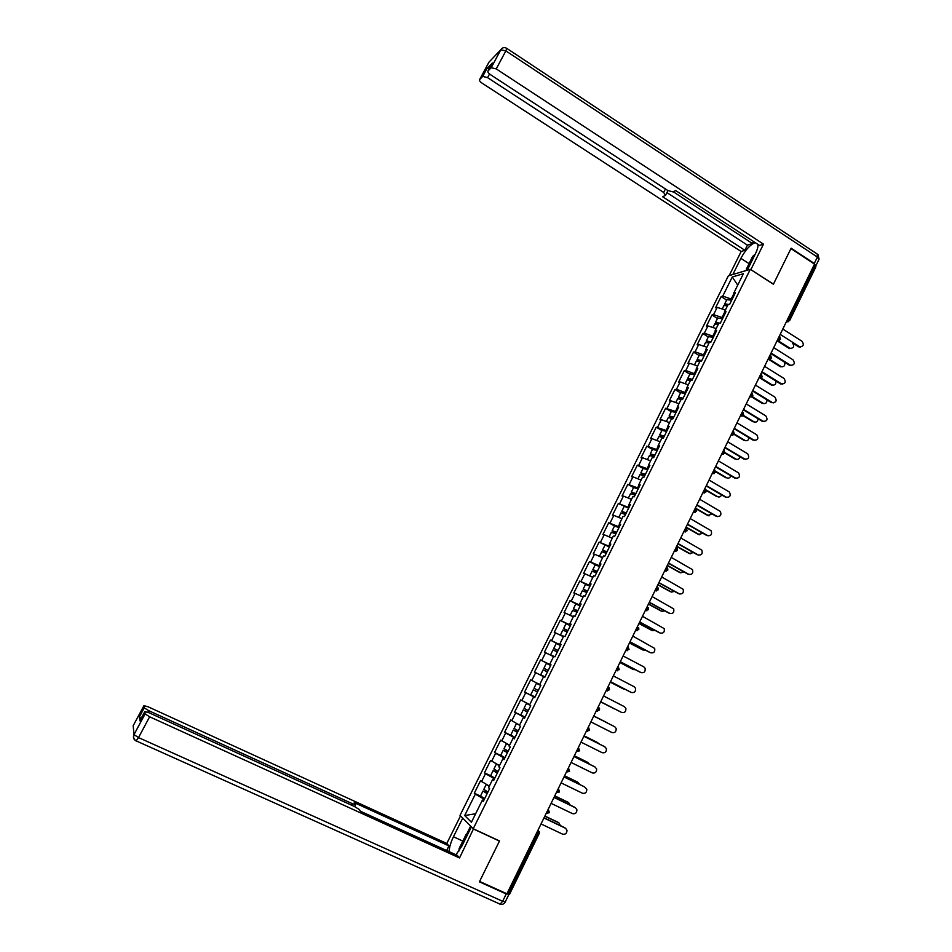 <?xml version="1.0" encoding="UTF-8"?>
<svg xmlns="http://www.w3.org/2000/svg" width="952" height="952" viewBox="0 0 952 952"><rect width="100%" height="100%" fill="white"/><g stroke="black" fill="none" stroke-linecap="round" stroke-linejoin="round"><path stroke-width="1.43" d="M728.351 275.842L460.018 815.364L473.227 828.74L750.307 269.309L728.351 275.842M475.631 813.758L464.695 815.531L471.418 822.254L482.236 800.43L483.295 801.394L489.614 788.649L488.543 787.721L492.577 779.569L493.909 779.974M464.695 815.531L475.322 794.123L474.31 793.206L480.546 796.146M489.328 786.126L480.498 780.771L474.31 793.206M481.522 781.651L485.496 773.667L484.461 772.798L490.899 775.892M499.491 765.634L490.613 760.422L484.461 772.798M491.66 761.243L495.611 753.294L494.552 752.485L501.585 755.9M509.606 745.226L500.681 740.156L494.552 752.485M501.763 740.93L505.702 733.004L504.608 732.255L513.628 736.693M519.53 725.222L510.712 719.974L504.608 732.255M511.819 720.688L515.734 712.798L514.627 712.108L524.992 717.272M529.717 704.67L520.696 699.875L514.627 712.108M521.827 700.541L525.73 692.687L524.588 692.044L534.917 697.245M539.713 684.524L530.645 679.871L524.588 692.044M531.799 680.466L535.678 672.647L534.524 672.064L540.546 659.938L550.792 665.21M550.863 665.067L540.546 659.938M541.724 660.486L545.591 652.703L544.413 652.179L550.411 640.101L560.609 645.408M560.764 645.099L550.411 640.101M551.613 640.589L555.468 632.83L554.254 632.366L560.228 620.335L569.094 625.012M570.629 625.202L560.228 620.335M561.454 620.775L565.298 613.052L564.06 612.636L570.01 600.664L576.817 604.294M580.446 605.389L570.01 600.664M571.26 601.045L575.079 593.346L573.83 592.989L579.756 581.065L585.92 584.385M590.216 585.658L579.756 581.065M581.029 581.386L584.837 573.735L583.552 573.425L589.455 561.549L595.357 564.774M599.962 566.012L589.455 561.549M590.752 561.823L594.536 554.195L593.227 553.933L599.106 542.116L609.375 547.007M609.661 546.448L599.106 542.116M600.426 542.331L604.211 534.738L602.878 534.536L608.733 522.755L614.504 525.992M619.312 526.968L608.733 522.755M610.077 522.922L613.838 515.365L612.481 515.21L618.312 503.477L628.629 508.166M628.927 507.559L618.312 503.477M619.681 503.596L623.417 496.063L622.049 495.968L627.844 484.282L633.58 487.555L638.197 488.864M638.506 488.233L627.844 484.282M629.236 484.354L632.973 476.845L631.569 476.797L637.352 465.171L643.052 468.467L647.717 469.645M648.05 468.991L637.352 465.171M638.768 465.183L642.481 457.71L641.053 457.71L646.813 446.131L652.489 449.439M657.546 449.832L646.813 446.131M648.252 446.095L651.942 438.646L650.502 438.705L656.237 427.174L661.89 430.506M667.007 430.744L656.237 427.174M657.689 427.079L661.378 419.665L659.914 419.772L665.626 408.289L671.243 411.645M676.42 411.74L665.626 408.289M667.102 408.146L670.767 400.768L669.28 400.923L674.968 389.475L680.573 392.855M685.809 392.807L676.467 389.285L674.968 389.475M676.467 389.285L680.121 381.942L678.609 382.145L684.274 370.745L689.855 374.148M695.15 373.957L685.797 370.507L684.274 370.745M685.797 370.507L689.438 363.188L687.903 363.438L693.556 352.085L699.101 355.512M704.456 355.179L695.091 351.812L693.556 352.085M695.091 351.812L698.72 344.517L697.162 344.814L702.79 333.509L708.312 336.948M713.726 336.484L704.349 333.176L702.79 333.509M704.349 333.176L707.955 325.917L706.384 326.262L711.977 315.005L717.487 318.468M722.961 317.861L713.572 314.624L711.977 315.005M713.572 314.624L717.165 307.389L715.571 307.793L721.14 296.572L726.626 300.058M732.147 299.309L722.746 296.143L721.14 296.572M722.746 296.143L732.266 276.984L743.393 273.712L733.718 293.216L734.468 294.632M553.624 656.452L550.589 654.798L554.945 656.832L561.085 644.456L559.824 643.945L563.751 636.043L565.012 636.531L571.117 624.203L569.832 623.75L573.735 615.884L575.032 616.313L581.113 604.044L579.804 603.651L583.695 595.809L585.004 596.19L591.061 583.969L589.728 583.635L593.596 575.829L594.94 576.15L600.962 563.977L599.617 563.691L603.461 555.92L604.829 556.194L610.827 544.08L609.458 543.842L613.29 536.107L614.683 536.321L620.656 524.255L619.252 524.076L623.072 516.377L624.488 516.531L630.438 504.524L629.01 504.393L632.818 496.718L634.258 496.825L640.184 484.865L638.732 484.794L642.517 477.154L643.98 477.202L649.883 465.29L648.407 465.278L652.179 457.662L653.667 457.662L659.546 445.798L658.046 445.845L661.807 438.265L663.306 438.206L669.161 426.389L667.638 426.484L671.386 418.94L672.909 418.832L678.74 407.063L677.205 407.206L680.93 399.697L682.477 399.531L688.284 387.821L686.713 388.011L690.426 380.526L691.997 380.312L697.78 368.65L696.198 368.9L699.887 361.439L701.481 361.177L707.241 349.562L705.634 349.86L709.311 342.434L710.93 342.125L716.666 330.558L715.035 330.903L718.701 323.513L720.331 323.144L726.043 311.625L724.389 312.018L728.042 304.664L729.708 304.247L735.384 292.776L733.718 293.216M553.707 656.285L549.768 664.222L550.958 664.865M492.577 779.569L493.66 780.473L499.955 767.776L498.86 766.907L502.882 758.803L503.989 759.648L510.248 746.999L509.13 746.201L513.128 738.121L514.27 738.907L520.506 726.317L519.352 725.567L523.338 717.534L524.504 718.248L530.716 705.718L529.538 705.027L533.513 697.031L534.691 697.685L540.879 685.214L539.677 684.583L543.628 676.61L544.841 677.217L551.006 664.793L549.768 664.222M494.54 778.712L493.6 778.26L492.91 779.676M493.6 778.26L485.496 773.667M504.679 758.256L503.751 757.804L503.203 758.911M503.751 757.804L495.611 753.294M502.882 758.803L504.179 759.244M514.77 737.883L513.854 737.431L513.449 738.24M513.854 737.431L505.702 733.004M513.128 738.121L514.413 738.609M524.826 717.594L523.648 717.665M523.909 717.142L515.734 712.798M523.338 717.534L524.6 718.058M534.834 697.399L533.81 697.173M533.929 696.935L525.73 692.687M533.513 697.031L534.738 697.602M543.604 676.67L535.678 672.647M553.528 656.63L545.591 652.703M562.834 630.117L560.442 634.96L563.429 636.686L555.468 632.83M559.824 643.945L560.99 644.635M570.117 623.929L569.724 624.726M573.271 616.825L565.298 613.052M569.832 623.75L570.974 624.488M580.077 603.842L579.554 604.913M583.076 597.047L575.079 593.346M579.804 603.651L580.922 604.425M590.002 583.838L589.336 585.183M592.846 577.352L584.837 573.735M589.728 583.635L590.823 584.457M599.879 563.905L599.07 565.524M602.568 557.729L594.536 554.195M599.617 563.691L600.676 564.56M609.708 544.068L608.768 545.96M612.255 538.201L604.211 534.738M609.458 543.842L610.494 544.758M619.502 524.314L618.431 526.468M621.894 518.745L613.838 515.365M619.252 524.076L620.276 525.028M629.26 504.643L628.058 507.071M631.509 499.372L623.417 496.063M629.01 504.393L630.01 505.381M638.971 485.056L637.638 487.745M641.065 480.082L632.973 476.845M638.732 484.794L639.708 485.829M648.645 465.54L647.182 468.491M649.169 460.316L642.481 457.71M648.407 465.278L649.359 466.349M658.272 446.119L656.678 449.332M660.081 441.74L651.942 438.646M658.046 445.845L658.974 446.952M667.864 426.77L666.15 430.233M669.53 422.688L661.378 419.665M667.638 426.484L668.542 427.638M677.419 407.504L675.575 411.228M678.943 403.707L670.767 400.768M677.205 407.206L678.086 408.396M686.928 388.321L684.952 392.295M688.308 384.81L680.121 381.942M686.713 388.011L687.57 389.237M696.4 369.209L694.306 373.446M697.637 365.985L689.438 363.188M696.198 368.9L697.031 370.161M705.837 350.181L703.611 354.668M706.931 347.242L698.72 344.517M705.634 349.86L706.443 351.169M715.226 331.237L712.881 335.961M716.19 328.571L707.955 325.917M715.035 330.903L715.821 332.248M724.579 312.363L722.116 317.337M725.412 309.971L717.165 307.389M724.389 312.018L725.162 313.398M787.768 318.872L788.792 319.527L815.162 265.537L814.15 264.882M815.162 265.537L815.923 266.762L789.672 320.515M733.897 293.573L731.314 298.785M737.717 285.148L732.266 276.984M750.307 269.309L773.393 284.243L790.945 248.567L814.519 264.12L506.916 893.785L479.606 881.433L499.526 840.949L473.227 828.74M539.237 833.464L509.558 894.261L507.083 893.44M484.354 799.252L483.414 798.811L482.569 800.525M483.414 798.811L475.322 794.123M482.236 800.43L483.592 800.787M800.692 347.004L799.918 346.849C803.524 346.433 804.214 344.565 802 341.268L782.806 329.047M798.502 346.754L792.433 342.898C794.622 346.159 793.944 348.004 790.374 348.42L777.713 340.483M799.406 346.599L780.188 334.402M791.148 348.563L789.874 348.17M723.853 305.64L727.554 305.651M724.924 305.068L724.722 303.878L728.839 304.462M726.804 299.678L731.719 300.178M727.994 304.771L726.281 305.247M777.07 340.78L788.994 348.313M747.106 270.261L746.368 269.083L752.627 256.457L755.245 254.113M459.09 850.921L459.102 848.577L466.183 834.285L468.217 833.321M732.85 274.497L740.882 258.349C745.559 249.769 750.331 244.521 755.21 242.617M747.272 270.213L755.46 253.696C757.423 249.638 758.244 246.532 757.899 244.378M815.721 266.001L814.269 263.478L791.124 248.21L773.452 284.124L750.747 269.594M750.914 269.547L763.492 244.152L759.541 245.449L675.682 190.555L672.909 191.876L667.745 190.483L490.506 74.684C488.317 73.126 487.483 71.888 488.007 70.972L491.184 67.711L500.788 49.766L488.971 62.142L479.63 79.575C479.13 80.456 479.963 81.646 482.105 83.169L741.156 251.518L744.88 250.281L747.439 245.152L752.389 243.486L753.413 241.439M729.184 275.592L741.156 251.518M763.492 244.152L496.23 68.901L491.184 67.711M489.542 73.97L487.579 77.636L482.712 76.41L479.63 79.575M492.101 63.332L486.877 68.592L489.316 68.532M487.579 77.636L663.651 192.459L665.531 195.35L662.64 196.755L744.88 250.281M673.231 191.721L752.389 243.486M666.924 192.601L747.439 245.152M746.011 270.582L746.582 269.428M473.477 828.859L459.53 857.954L149.642 716.797L138.516 737.586L502.644 901.294L506.226 893.964L479.403 881.849L499.455 841.092L473.787 829.168M471.395 826.895L461.922 846.019L455.96 854.789M462.827 841.068L453.45 836.76C450.808 842.234 449.356 847.197 449.094 851.659M453.45 836.76L462.72 818.113M460.518 815.876L446.785 843.472L448.916 845.888L354.275 802.619L355.62 804.523L352.454 803.738L148.679 710.656L147.834 712.227M446.619 850.529L448.916 845.888M446.785 843.472L148.06 706.777L143.942 705.67L133.185 725.721L133.994 734.623L145.109 713.881L144.787 711.62L149 712.727L354.37 806.451L359.142 809.414L360.451 811.247L457.281 855.384L459.53 857.954M143.942 705.67L144.252 707.86L148.679 710.656M508.499 894.083L506.226 893.964M141.182 718.343L139.397 716.868L139.944 720.652M145.109 713.881L149.642 716.797M466.718 834.035L470.633 826.122M471.252 826.741L467.932 833.452M791.624 365.556L790.755 365.354C794.48 365.068 795.229 363.224 792.992 359.797L773.714 347.647M789.494 365.282L770.822 353.561M790.398 365.163L771.084 353.037M782.508 384.18L781.556 383.906C785.4 383.787 786.197 381.942 783.96 378.408L764.587 366.33M780.462 383.894L761.707 372.232M781.342 383.787L761.945 371.732M773.357 402.875L772.322 402.541C776.273 402.565 777.129 400.756 774.88 397.091L755.424 385.096M771.382 402.577L752.544 390.986M772.25 402.494L752.77 390.51M764.17 421.641L763.135 421.284C767.11 421.403 768.002 419.594 765.801 415.881L746.225 403.922M762.266 421.331L743.345 409.824M763.135 421.284L743.56 409.372M754.936 440.49L753.972 440.145C757.875 440.312 758.815 438.539 756.792 434.814L736.979 422.831M753.115 440.169L734.111 428.721M753.972 440.145L734.313 428.305M782.187 366.865L781.318 366.663C784.329 366.865 785.376 365.354 784.448 362.117M714.69 324.108L718.355 324.192M769.537 359.32L780.961 366.472M715.844 323.585L715.547 322.359L720.093 323.204M717.653 318.123L722.544 318.706M719.177 323.406L717.118 323.192L717.201 323.811M768.335 359.237L780.093 366.591M773.179 385.227L772.227 384.965C775.023 385.441 776.201 384.108 775.785 380.99M705.48 342.649L709.133 342.815M761.005 378.027L772.012 384.846M706.741 342.185L706.336 340.923L711.037 341.899M708.466 336.639L713.322 337.305M710.478 342.208L707.907 341.744L708.109 342.458M760.255 378.194L771.156 384.941M764.135 403.66L763.099 403.339C765.729 404.017 767.014 402.863 766.967 399.852M696.245 361.272L699.863 361.51M752.258 396.687L763.04 403.291M697.614 360.868L697.102 359.547L701.767 360.594M699.232 355.239L704.063 355.977M701.553 361.034L698.673 360.38L699.018 361.213M751.747 396.972L762.183 403.374M755.055 422.176L754.02 421.819C756.471 422.593 757.804 421.569 758.042 418.761M686.963 379.967L690.973 380.455M743.345 415.334L754.02 421.819M688.498 379.646L687.82 378.253L692.473 379.372M689.974 373.91L694.77 374.731M692.259 379.788L689.391 379.086L689.974 380.062M743 415.691L753.187 421.867M745.94 440.764L744.964 440.419C747.237 441.192 748.593 440.288 749.022 437.706M677.645 398.745L682.179 399.566M733.623 431.601L734.266 433.993L744.964 440.419M679.383 398.519L678.49 397.043L683.131 398.222M680.668 392.652L685.44 393.557M682.929 398.602L680.073 397.865L681.013 399.055M734.052 434.386L744.143 440.443M745.666 459.411L744.773 459.078C748.605 459.304 749.593 457.555 747.748 453.83L727.709 441.823M743.928 459.078L724.829 447.714M744.773 459.078L725.019 447.321M736.777 459.411L735.884 459.09C737.978 459.864 739.335 459.066 739.942 456.698M673.564 417.512L670.72 416.726L672.326 418.273M668.292 417.595L673.028 418.606M725.031 452.64L735.884 459.09M670.303 417.512L669.137 415.893L673.742 417.143M671.327 411.478L676.063 412.466M724.936 453.081L735.063 459.09M736.36 478.404L735.539 478.094C739.288 478.368 740.323 476.643 738.645 472.93L718.391 460.887M734.706 478.071L715.523 466.766M735.539 478.094L715.702 466.409M727.578 478.142L726.757 477.833C728.708 478.594 730.053 477.904 730.779 475.762M664.163 436.48L661.331 435.659L663.627 437.563M658.903 436.516L663.603 437.611M715.595 471.276L726.757 477.833M661.295 436.635L659.736 434.838L664.329 436.147M661.949 430.375L666.65 431.446M715.642 471.752L725.948 477.809M727.007 497.479L726.257 497.182C729.934 497.503 731.017 495.813 729.506 492.113L709.038 480.034M725.436 497.134L706.17 485.913M726.257 497.182L706.336 485.568M718.332 496.944L717.594 496.658C719.403 497.396 720.723 496.801 721.557 494.873M654.714 455.544L651.894 454.675L654.226 456.532M649.478 455.52L654.143 456.698M705.789 489.804L717.594 496.658M652.501 455.96L650.299 453.854L654.869 455.223M652.537 449.356L657.213 450.51M706.087 490.387L716.797 496.611M717.606 516.615L716.951 516.353C720.545 516.71 721.676 515.056 720.319 511.379L699.649 499.264M716.142 516.282L696.781 505.131M716.951 516.353L696.935 504.822M709.05 515.829L707.61 515.484L712.274 514.044M645.23 474.667L642.422 473.775L644.778 475.583M644.242 475.667L640.827 472.942L645.373 474.382M640.006 474.596L644.647 475.857M639.149 479.32L641.089 480.046M695.353 508.059L708.395 515.556M695.912 508.761L707.61 515.484M708.169 535.845L707.598 535.595C711.12 535.988 712.286 534.37 711.084 530.716L690.224 518.566M706.801 535.5L687.356 524.421M707.598 535.595L687.487 524.147M699.732 534.774L698.387 534.441L702.921 533.287M635.71 493.886L632.913 492.946L635.293 494.719M635.163 494.992L631.319 492.113L635.841 493.624M630.498 493.755L635.103 495.111M629.224 498.443L631.545 499.3M686.059 527.087L699.161 534.536M685.928 527.348L698.387 534.441M698.685 555.135L698.209 554.933C701.66 555.349 702.862 553.755 701.814 550.137L680.751 537.951M697.423 554.802L677.883 543.806M698.209 554.933L678.014 543.556M690.367 553.802L689.117 553.469L693.508 552.6M626.142 513.176L623.37 512.188L625.773 513.925M625.654 514.175L621.763 511.367L626.261 512.938M620.954 512.997L625.523 514.437M619.324 517.662L621.953 518.638M676.729 546.186L689.891 553.588M676.61 546.424L689.117 553.469M689.165 574.508L688.784 574.342C692.163 574.782 693.401 573.223 692.485 569.641L671.243 557.408M687.998 574.187L668.387 563.263M688.784 574.342L668.494 563.037M680.966 572.89L679.823 572.568L684.024 571.962M616.551 532.549L613.778 531.525L616.218 533.215M616.111 533.429L612.172 530.692L616.646 532.346M611.362 532.323L615.908 533.834M609.423 536.987L612.326 538.058M667.352 565.369L680.573 572.723M614.48 526.051L619.026 527.551M667.245 565.583L679.823 572.568M679.609 593.965L679.312 593.822C682.632 594.298 683.905 592.763 683.108 589.228L661.699 576.96M678.55 593.643L658.843 582.803M679.312 593.822L658.927 582.612M671.517 592.061L674.468 591.394M606.9 552.005L604.151 550.934L606.614 552.577M606.519 552.767L602.545 550.101L606.995 551.815M601.747 551.72L606.245 553.326M599.546 556.396L602.652 557.563M657.951 584.623L671.219 591.93M604.865 545.425L602.545 550.101M657.856 584.814L670.482 591.751M670.006 613.493L669.803 613.397C673.064 613.873 674.361 612.374 673.683 608.887L652.108 596.583M669.054 613.183L649.252 602.426M669.803 613.397L649.335 602.259M662.033 611.315L664.841 610.898M597.225 571.533L594.488 570.427L596.975 572.021M596.904 572.188L592.87 569.593L597.297 571.378M592.073 571.188L596.547 572.89M592.12 571.093L589.728 575.924L592.941 577.138M592.87 577.293L591.644 576.805M648.502 603.961L661.842 611.208M595.214 564.881L599.7 566.547M648.419 604.127L661.104 611.017M660.355 633.092L660.26 633.044C663.461 633.544 664.782 632.068 664.21 628.617L642.481 616.289M659.522 632.806L639.625 622.12M660.26 633.044L639.696 621.989M652.513 630.629L655.131 630.45M587.503 591.144L584.778 589.99L587.301 591.549M587.229 591.692L583.159 589.169L587.562 591.025M582.374 590.752L586.813 592.537M579.982 595.619L583.195 596.809M583.136 596.928L581.589 596.357M639.018 623.381L652.406 630.581M585.516 584.409L589.966 586.17M638.947 623.512L651.692 630.355M630.01 641.803L650.68 652.774C653.822 653.286 655.166 651.834 654.69 648.431L632.806 636.079M649.942 652.513L629.962 641.91M629.486 642.886L642.945 650.026L645.337 650.073M577.733 610.851L575.032 609.649L577.578 611.16M577.531 611.267L573.413 608.816L577.793 610.744M572.628 610.399L577.031 612.267M570.724 615.623L573.402 616.551M573.354 616.646L572.247 616.349M575.782 604.032L580.208 605.877M629.439 642.981L642.945 650.026M640.839 672.505L641.053 672.588C644.147 673.112 645.504 671.696 645.135 668.328L643.826 666.864L623.096 655.952M640.327 672.302L620.264 661.771M641.053 672.588L620.288 661.699M633.247 669.47L635.448 669.744M567.939 630.629L565.238 629.379L567.82 630.855M567.785 630.926L563.62 628.546L567.975 630.557M562.858 630.069L567.213 632.08M560.442 634.96L563.572 636.376M563.548 636.448L562.061 635.793L563.453 636.614M619.919 662.461L633.437 669.553M566.012 623.727L570.391 625.654M619.883 662.532L632.747 669.268M630.962 692.306L631.378 692.485C634.425 693.02 635.805 691.616 635.519 688.296L634.175 686.737L613.35 675.908M630.676 692.175L610.518 681.727M631.378 692.485L610.529 681.68M623.5 688.974L625.393 689.438M558.086 650.49L555.409 649.204L558.027 650.621M558.003 650.668L553.778 648.371L558.11 650.442M553.005 649.918L557.348 651.977M553.683 656.321L552.22 655.63L553.636 656.416M610.315 682.12L623.893 689.153M553.778 648.371L556.218 643.469L560.549 645.527M610.303 682.168L623.215 688.855M621.68 712.465L600.724 701.755L621.68 712.465C624.679 713 626.083 711.632 625.869 708.347L624.476 706.693L603.556 695.948M614.314 708.847L600.664 701.874L615.052 709.097M544.996 676.908L540.7 674.73L544.996 676.896M547.138 669.946L543.901 668.268L547.162 669.899M540.7 674.73L543.14 669.803L547.448 671.957M543.901 668.268L546.353 663.354L550.661 665.484M590.883 721.902L611.934 732.54C614.885 733.064 616.301 731.719 616.17 728.482L614.742 726.733L593.739 716.071L614.742 726.733M608.126 723.365L593.786 715.963L607.471 722.901M537.511 692.009L533.227 689.795L537.499 692.021M539.689 684.952L536.44 683.31L539.689 684.976M533.227 689.795L530.776 694.746L535.048 696.983M536.44 683.31L533.989 688.248L538.273 690.474M581.006 742.132L602.14 752.687C605.067 753.222 606.495 751.89 606.424 748.688L604.568 746.63M583.873 736.241L604.294 746.475M583.862 736.289L604.972 746.868M598.963 743.798L597.439 742.512M527.539 712.12L524.909 710.704L527.61 711.989M529.633 704.849L526.492 703.361L529.55 705.015M527.634 711.941L523.267 709.871L527.515 712.167M520.815 714.797L525.04 717.153M597.82 742.727L584.076 735.837M524.04 708.288L528.289 710.62M529.562 704.98L528.134 704.194L529.61 704.885M597.166 742.346L584.1 735.801M571.069 762.457L592.311 772.917C595.202 773.452 596.642 772.143 596.642 768.978L594.964 766.955M573.973 756.507L594.488 766.657M573.937 756.59L595.155 767.074M589.502 764.182L587.955 762.528M517.519 732.326L514.913 730.862L517.638 732.1M517.674 732.017L513.259 730.029L517.483 732.409M510.808 734.968L515.008 737.407M588.134 762.635L574.318 755.805M514.056 728.423L518.257 730.838M519.566 725.15L518.15 724.329L519.649 724.972M587.491 762.231L574.353 755.733M561.109 782.865L582.445 793.242C585.29 793.766 586.753 792.481 586.801 789.351L584.635 786.923L563.989 776.963M564.036 776.868L584.635 786.923M579.899 784.603L577.769 782.199L564.524 775.856M507.464 752.627L504.869 751.104L507.63 752.294M507.678 752.187L503.215 750.271L507.416 752.723M500.764 755.21L504.929 757.756M504.024 748.653L508.19 751.164M507.083 743.833L509.475 745.499M509.522 745.404L508.594 744.666M577.769 782.199L564.584 775.749M551.089 803.357L572.533 813.639C575.353 814.174 576.817 812.889 576.924 809.807L575.496 807.796M554.052 797.3L574.746 807.272M553.981 797.443L575.389 807.748M570.188 805.071L568.737 802.762M497.36 773L494.778 771.441L497.575 772.584M497.646 772.441L493.124 770.608L497.301 773.131M490.673 775.547L494.802 778.177M568.63 802.703L554.695 795.991M493.945 768.954L498.086 771.56M496.468 763.932L499.372 765.872M499.431 765.741L498.039 764.813M568.011 802.238L554.754 795.848M541.034 823.944L562.572 834.142C565.369 834.666 566.845 833.393 567.011 830.346L565.655 828.323M544.02 817.827L564.822 827.704M543.937 817.994L565.452 828.216M560.395 825.61L559.026 822.968M487.222 793.468L484.651 791.862L487.483 792.945M487.567 792.778L482.997 791.017L487.138 793.623M480.546 795.967L484.627 798.692M558.824 822.861L544.818 816.209M483.83 789.339L487.924 792.04M483.771 789.446L486.282 784.4L489.221 786.34M489.304 786.173L488.174 785.459M558.205 822.373L544.901 816.043M786.423 321.633L788.792 319.527L789.601 320.669L786.566 321.336M508.249 893.964L538.011 833.024L536.868 832.476M537.951 830.251L539.379 831.965L539.272 833.417L538.011 833.024L537.999 830.156M788.434 321.681L786.269 321.954M777.284 340.34L779.64 338.269L779.2 336.425M779.283 340.399L777.427 340.066M749.64 396.913L752.83 395.996M742.251 412.049L742.655 414.001L740.466 415.715L743.536 415.012M740.358 415.929L742.262 416.06M732.933 431.137L733.314 433.124L731.124 434.826L734.218 434.112M731.029 435.028L732.909 435.171M723.568 450.308L723.925 452.331L721.759 454.009M721.664 454.199L723.508 454.354M714.155 469.562L714.512 471.621L712.346 473.275L715.452 472.561M712.263 473.453L714.083 473.632M704.718 488.9L705.051 490.994L702.897 492.624M702.814 492.779L704.599 492.981M695.234 508.308L695.555 510.439L693.401 512.045M693.33 512.2L695.091 512.402M685.714 527.801L686.011 529.966L683.869 531.561M683.81 531.692L685.535 531.918M676.146 547.376L676.444 549.578L674.302 551.148M674.242 551.267L675.932 551.505M666.543 567.023L666.817 569.272L664.686 570.819M664.639 570.926L666.293 571.176M656.904 586.765L657.166 589.05L655.047 590.573M655 590.668L656.606 590.93M647.217 606.591L647.467 608.911L645.349 610.411M645.313 610.482L646.884 610.779M637.495 626.487L637.721 628.856L635.615 630.331M635.591 630.391L637.114 630.7M627.725 646.479L627.939 648.883L625.845 650.335M625.821 650.383L627.297 650.704M617.919 666.555L618.122 668.994L616.027 670.422L617.443 670.791M608.078 686.713L609.363 688.058L609.387 689.795L606.174 690.605L607.543 690.962M598.189 706.955L599.498 708.371L599.486 710.061L596.273 710.858M586.384 731.124L589.562 730.41L588.586 727.459L588.395 729.851L586.337 731.207M576.4 751.556L579.578 750.842L578.614 747.879L578.411 750.307L576.353 751.64M569.57 771.346L568.606 768.383L568.38 770.858L566.333 772.167M559.514 791.945L558.55 788.97L558.3 791.493L556.265 792.778M546.186 813.401L549.399 812.675L548.447 809.652L548.173 812.211L546.15 813.472M770.085 359.202L768.55 359.047L770.454 357.083L770.013 355.215M760.85 378.075L759.327 377.92L761.219 375.98L760.803 374.088M751.58 397.032L750.069 396.877L751.961 394.949L751.544 393.033M629.046 649.526L628.165 646.717M616.075 670.339L619.228 669.637L618.324 666.769M606.222 690.521L608.257 689.2L608.411 686.892M596.321 710.775L598.344 709.478L598.522 707.134M597.606 711.227L596.618 711.037M587.61 731.576L586.682 731.374M482.664 76.457L486.877 68.592M492.279 62.987L488.007 70.972M814.269 263.478L817.399 257.076L505.857 50.896L496.23 68.901M663.651 192.459L665.424 188.972M749.069 263.656L740.882 258.349M501.752 48.588L500.788 49.766L505.857 50.896L506.726 48.338C504.358 47.053 502.394 47.505 500.847 49.706L491.232 67.663M506.94 48.481L817.268 254.089L817.399 257.076L818.922 259.539L815.971 265.572M144.787 711.62L139.861 720.807M139.397 716.868L144.24 707.824M351.693 805.225L352.454 803.738M508.773 894.713L505.286 901.865L502.644 901.294L500.121 904.15L136.362 740.965C133.851 739.502 133.078 737.407 134.006 734.658C132.852 737.383 133.542 739.502 136.088 740.965L138.516 737.586L133.994 734.623L145.109 713.929M505.214 902.032C504.06 904.067 502.358 904.769 500.121 904.15L499.372 903.924M700.505 360.594L700.101 361.415M691.223 379.336L690.712 380.348M681.882 398.15L681.37 399.197M672.517 417.047L672.005 418.083M663.116 436.016L662.64 436.98M653.667 455.068L653.227 455.96M644.183 474.191L643.778 475.012M634.663 493.398L634.294 494.147M625.095 512.688L624.774 513.354M780.533 339.221L779.938 336.901M777.165 340.578L780.462 339.388M771.358 358.023L770.751 355.691M768.038 359.285L771.287 358.178M762.147 376.897L761.529 374.553M758.863 378.063L762.076 377.052M752.889 395.853L752.258 393.485M743.595 414.882L742.965 412.502M724.9 453.188L724.246 450.772M721.771 453.985L724.853 453.295M715.487 472.454L714.857 470.038M706.051 491.803L705.491 489.459M702.909 492.577L706.003 491.898M696.567 511.224L696.091 508.951M693.425 511.998L696.519 511.319M687.035 530.74L686.642 528.538M683.905 531.502L686.999 530.823M677.467 550.327L677.146 548.197M674.337 551.077L677.443 550.399M667.864 570.01L667.602 567.928M664.722 570.748L667.84 570.069M658.225 589.764L658.01 587.753M655.083 590.502L658.201 589.812M648.538 609.601L648.371 607.65M645.385 610.339L648.514 609.649M638.816 629.522L638.685 627.63M635.662 630.248L638.792 629.558M625.88 650.252L629.034 649.562M566.369 772.084L569.558 771.37M556.301 792.695L559.502 791.981M799.918 346.849L799.014 347.004M789.494 348.563L790.374 348.42M724.02 305.306L722.199 308.972M726.983 299.333L724.722 303.878M819.101 259.134L817.958 254.577M665.722 194.958L667.935 190.602M482.712 76.41L486.936 68.532M354.596 806.546L355.536 804.69M144.252 707.86L139.409 716.904M790.755 365.354L789.862 365.473M781.556 383.906L780.676 384.013M772.322 402.541L771.441 402.613M780.45 366.782L781.318 366.663M714.845 323.787L712.988 327.536M717.82 317.789L715.547 322.359M771.37 385.06L772.227 384.965M705.634 342.351L703.73 346.171M708.621 336.33L706.336 340.923M762.254 403.41L763.099 403.339M696.388 360.987L694.448 364.89M699.387 354.941L697.102 359.547M687.094 379.693L685.119 383.692M690.105 373.636L687.82 378.253M677.776 398.483L675.753 402.565M680.799 392.391L678.49 397.043M668.411 417.357L666.352 421.51M671.446 411.24L669.137 415.893M659.01 436.29L656.916 440.538M662.057 430.149L659.736 434.838M649.573 455.318L647.431 459.637M652.632 449.154L650.299 453.854M640.101 474.417L637.911 478.82M643.171 468.217L640.827 472.942M630.581 493.588L628.356 498.086M633.675 487.376L631.319 492.113M621.025 512.842L618.752 517.424M624.131 506.607L621.763 511.367M611.434 532.18L609.113 536.845M614.54 525.909L612.172 530.692M601.795 551.601L599.439 556.349M595.262 564.774L592.87 569.593M582.41 590.668L580.006 595.512M585.563 584.326L583.159 589.169M572.652 610.327L570.248 615.194M575.817 603.961L573.413 608.816M566.035 623.667L563.62 628.546M553.029 649.895L550.589 654.798M523.267 709.871L520.803 714.833M526.492 703.361L524.028 708.324M513.259 730.029L510.784 735.015M516.508 723.496L514.032 728.47M503.215 750.271L500.728 755.281M506.476 743.714L503.989 748.712M493.124 770.608L490.625 775.63M496.397 764.016L493.909 769.037M482.997 791.017L480.486 796.074"/></g></svg>
